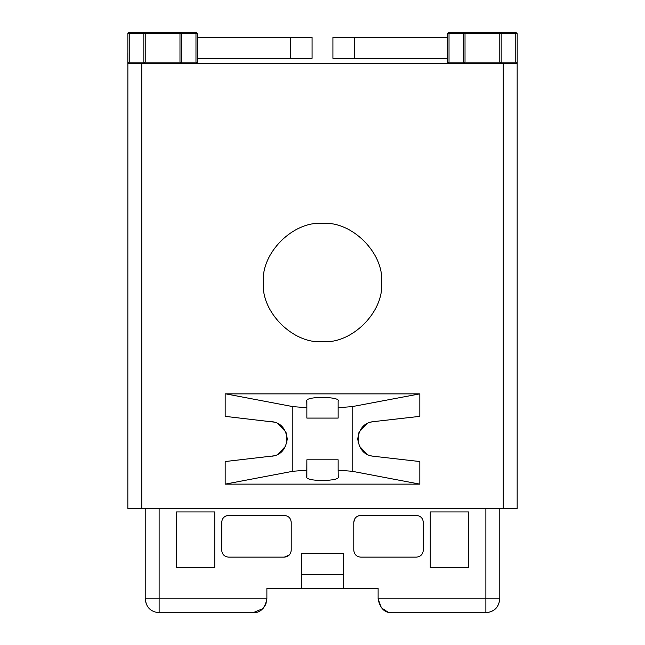 <?xml version="1.0" encoding="UTF-8"?>
<svg xmlns="http://www.w3.org/2000/svg" width="645" height="645" viewBox="0 0 645 645"><rect width="100%" height="100%" fill="white"/><g stroke="black" fill="none" stroke-linecap="round" stroke-linejoin="round"><path stroke-width="0.97" d="M352.162 471.277L352.162 406.616L419.831 393.869L419.831 416.356L373.124 421.677C364.457 422.62 359.321 428.377 357.717 438.947C359.321 449.517 364.457 455.273 373.124 456.217L419.831 461.546L419.831 484.137L352.162 471.277L338.141 470.173L338.238 477.026M274.343 422.144L225.169 416.356L225.169 393.869L419.242 393.869M352.162 406.616L338.141 407.721L338.141 401.263C341.648 396.465 305.649 396.006 306.762 400.868L306.859 407.721L292.838 406.616L225.758 393.869M373.124 421.677L370.657 422.144M366.981 423.572L359.112 432.102M358.854 432.755L358.144 442.801M359.112 445.792L366.981 454.322M370.875 455.813L373.124 456.217M274.125 455.813L225.169 461.546L225.169 484.137L419.831 484.137M278.019 423.572L285.888 432.102M286.146 432.755L286.856 442.801M285.888 445.792L278.019 454.322M271.876 421.677C280.543 422.62 285.679 428.377 287.283 438.947C285.679 449.517 280.543 455.273 271.876 456.217M292.838 406.616L292.838 471.277L225.169 484.137M338.141 476.631C341.648 481.428 305.649 481.896 306.762 477.026L306.859 459.804L338.141 459.804L338.141 470.173M306.859 470.173L292.838 471.277M306.859 407.721L306.859 418.089L338.141 418.089L338.141 407.721M308.592 459.804L306.859 459.804L306.859 476.631M338.141 459.804L336.408 459.804M308.592 418.089L306.859 418.089L306.859 401.263M338.141 418.089L336.408 418.089M290.597 58.324L290.597 37.466L197.362 37.466L290.597 37.466L290.597 58.324L197.362 58.324L312.075 58.324L312.075 37.466L290.597 37.466L312.075 37.466L312.075 58.324L290.597 58.324L312.075 58.324M447.638 58.324L332.925 58.324L332.925 37.466L354.403 37.466L354.403 58.324M447.638 37.466L354.403 37.466M143.835 32.25L143.835 33.637L145.222 33.637L143.835 32.25L181.374 32.25L179.979 33.637L179.979 62.146L181.374 63.532L143.835 63.532L145.222 62.146L145.222 33.637L143.835 32.25L129.234 32.25L127.839 33.637L128.17 32.742M127.839 53.108L127.839 63.532L501.165 63.532L463.626 63.532L465.021 62.146L465.021 33.637L463.626 32.25L449.025 32.25L447.638 33.637L447.638 63.532L463.844 63.516M197.362 53.108L197.362 63.532L195.975 62.146L143.835 62.146L144.045 63.516M128.113 32.814L128.524 32.444M463.626 32.25L463.626 33.637L465.021 33.637L463.626 32.25L501.165 32.25L499.778 33.637L499.778 62.146L501.165 63.532L517.161 63.532L515.766 62.146L463.626 62.146L463.626 63.532M447.638 53.108L447.638 63.532L449.025 62.146L463.626 62.146L463.626 33.637L449.025 33.637L449.025 62.146M517.161 53.108L517.161 63.532L503.253 63.532L503.253 508.47L517.161 508.47L517.161 33.637L515.766 32.25L501.165 32.25L499.778 33.637L501.165 33.637L501.125 32.25M515.766 32.25L515.766 33.637L517.161 33.637M501.165 63.532L501.165 33.637L515.766 33.637L515.766 62.146M447.638 33.637L449.025 33.637L449.025 32.25M197.362 33.637L195.975 32.25L195.975 33.637L197.362 33.637L197.362 63.532L181.374 63.532L181.374 32.25L179.979 33.637L195.975 33.637L195.975 62.146M127.871 33.346L127.839 508.47L503.253 508.47M195.975 32.25L181.374 32.25M129.234 62.146L143.835 62.146L143.835 33.637L129.234 33.637L129.234 62.146L127.839 63.532L141.747 63.532L141.747 508.47M127.839 33.637L129.234 33.637L129.185 32.25M145.222 508.47L145.222 598.842L159.13 598.842L159.13 612.75L252.977 612.75C260.395 612.952 265.022 608.316 266.885 598.842L265.901 603.978M388.25 612.226L392.023 612.75L485.87 612.75C494.255 611.863 498.891 607.227 499.778 598.842C498.956 607.292 494.32 611.928 485.87 612.75L485.87 598.842L499.778 598.842L499.778 508.47M343.358 553.66L301.642 553.66L301.642 574.51L343.358 574.51L343.358 553.66M301.642 574.51L301.642 588.417L343.358 588.417L343.358 574.51M301.642 588.417L266.885 588.417L266.885 598.842L159.13 598.842L159.13 508.47M159.13 612.75C150.68 611.928 146.044 607.292 145.222 598.842L146.334 604.301M265.53 604.833L263.184 608.291M262.894 608.598L252.977 612.75M392.023 612.75C384.605 612.952 379.978 608.316 378.115 598.842L378.115 588.417L343.358 588.417M468.496 511.945L468.496 567.56L430.255 567.56L430.255 511.945L468.496 511.945M214.745 511.945L176.504 511.945L176.504 567.56L214.745 567.56L214.745 511.945M227.395 515.532L228.644 515.419C224.428 515.831 222.106 518.153 221.695 522.369C222.106 518.153 224.428 515.831 228.644 515.419L284.26 515.419C288.484 515.831 290.806 518.153 291.217 522.369L291.217 550.185C290.806 554.402 288.484 556.724 284.26 557.135L228.644 557.135C224.428 556.724 222.106 554.402 221.695 550.185L221.807 521.12M359.491 515.532L416.356 515.419C420.572 515.831 422.894 518.153 423.305 522.369L423.305 550.185C422.894 554.402 420.572 556.724 416.356 557.135L360.74 557.135C356.516 556.724 354.194 554.402 353.783 550.185C354.194 554.402 356.516 556.724 360.74 557.135C356.516 556.724 354.194 554.402 353.783 550.185L353.783 522.369L354.629 519.048M360.74 515.419C356.516 515.831 354.194 518.153 353.783 522.369C354.194 518.153 356.516 515.831 360.74 515.419M423.305 522.369C422.894 518.153 420.572 515.831 416.356 515.419C420.572 515.831 422.894 518.153 423.305 522.369M289.178 555.095L284.26 557.135C288.484 556.724 290.806 554.402 291.217 550.185M284.26 515.419C288.484 515.831 290.806 518.153 291.217 522.369C290.806 518.153 288.484 515.831 284.26 515.419M499.778 598.842L499.069 598.842M485.87 508.47L485.87 598.842L378.115 598.842L381.397 607.816L388.024 612.161M222.057 520.16L222.541 519.048M223.501 517.701L223.976 517.226M225.323 516.266L226.427 515.782M355.589 517.701L356.064 517.226M357.419 516.266L358.523 515.782M228.644 557.135C224.428 556.724 222.106 554.402 221.695 550.185M416.356 557.135C420.572 556.724 422.894 554.402 423.305 550.185M322.5 341.616C293.265 344.261 260.765 311.761 263.41 282.526C260.765 253.292 293.265 220.792 322.5 223.436C351.735 220.792 384.235 253.292 381.59 282.526C384.235 311.761 351.735 344.261 322.5 341.616C351.735 344.261 384.235 311.761 381.59 282.526C384.235 253.292 351.735 220.792 322.5 223.436C293.265 220.792 260.765 253.292 263.41 282.526C260.765 311.761 293.265 344.261 322.5 341.616M465.021 33.637L499.778 33.637L499.98 32.927M145.222 33.637L179.979 33.637"/></g></svg>
